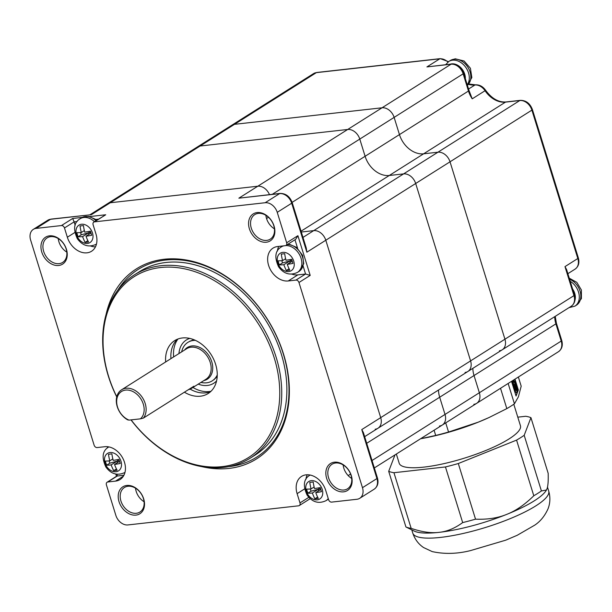 <?xml version="1.0" encoding="UTF-8"?>
<svg xmlns="http://www.w3.org/2000/svg" width="612" height="612" viewBox="0 0 612 612"><rect width="100%" height="100%" fill="white"/><g stroke="black" fill="none" stroke-linecap="round" stroke-linejoin="round"><path stroke-width="0.92" d="M574.477 295.038L566.605 269.594L564.983 266.618L573.964 295.627A11.383 8.484 57.7 0 1 571.226 306.245C574.706 303.69 575.793 299.957 574.477 295.038A2.846 0.643 162.8 0 1 573.964 295.627L504.938 339.201A11.383 8.484 57.7 0 1 502.207 349.812A11.383 8.484 57.7 0 1 499.407 350.775M439.485 426.013A11.383 8.484 57.7 0 0 442.285 425.049A11.383 8.484 -122.3 0 0 445.016 414.431L439.684 397.226L445.016 414.431A11.383 8.484 57.7 0 1 442.285 425.049L476.633 403.362A11.383 8.484 -122.3 0 0 479.364 392.751A11.383 8.484 57.7 0 1 476.633 403.362A11.383 8.484 57.7 0 1 473.833 404.325M372.035 460.507L479.364 392.751L474.032 375.538A22.766 16.96 57.7 0 1 472.854 368.34A22.766 16.96 57.7 0 0 474.032 375.538L555.895 323.863L561.219 341.068A11.383 8.484 57.7 0 1 558.488 351.686C561.969 349.131 563.055 345.397 561.74 340.479A2.846 0.643 162.8 0 1 561.219 341.068L479.364 392.751L474.032 375.538L439.684 397.226A22.766 16.96 57.7 0 1 438.506 390.028A22.766 16.96 -122.3 0 0 439.684 397.226L366.71 443.295M465.059 372.463A11.383 8.484 57.7 0 0 467.859 371.499A11.383 8.484 -122.3 0 0 470.59 360.889L415.678 183.493L470.59 360.889A11.383 8.484 57.7 0 1 467.859 371.499L502.207 349.812A11.383 8.484 -122.3 0 0 504.938 339.201L450.027 161.805A11.383 8.484 -122.3 0 0 437.94 152.204A11.383 8.484 57.7 0 1 450.027 161.805L531.889 110.129L577.82 258.509A11.383 8.484 57.7 0 1 575.089 269.119C578.569 266.572 579.656 262.831 578.34 257.912A2.846 0.643 162.8 0 1 577.82 258.509L564.983 266.618M302.978 237.41L313.711 230.632A11.383 8.484 57.7 0 1 325.798 240.241A11.383 8.484 -122.3 0 0 313.711 230.632L301.311 232.025L313.711 230.632L403.591 173.892A11.383 8.484 57.7 0 1 415.678 183.493A11.383 8.484 -122.3 0 0 403.591 173.892L389.278 175.491L403.591 173.892L437.94 152.204L423.626 153.811A22.766 16.96 57.7 0 1 399.452 134.602L394.128 117.397A11.383 8.484 -122.3 0 0 382.041 107.789A11.383 8.484 57.7 0 1 394.128 117.397L463.146 73.823A2.846 0.643 -17.2 0 0 463.659 73.226C461.287 67.075 457.256 64.015 451.564 64.038L426.924 66.922L451.059 64.214A2.846 1.782 -96.4 0 1 451.564 64.038M238.864 198.173L279.608 193.614A2.846 1.782 -96.4 0 1 280.105 193.43L238.864 198.173L257.805 186.216A11.383 8.484 57.7 0 1 269.464 194.624A11.383 8.484 -122.3 0 0 257.805 186.216L110.259 202.756A11.383 8.484 -122.3 0 0 107.46 203.72A11.383 8.484 57.7 0 1 110.259 202.756L257.805 186.216L347.692 129.476A11.383 8.484 57.7 0 1 359.78 139.077L365.104 156.29A22.766 16.96 -122.3 0 0 389.278 175.491A22.766 16.96 57.7 0 1 365.104 156.29L359.78 139.077A11.383 8.484 -122.3 0 0 347.692 129.476L200.139 146.008L347.692 129.476L382.041 107.789L234.488 124.328A11.383 8.484 -122.3 0 0 231.696 125.292A11.383 8.484 57.7 0 1 234.488 124.328L316.35 72.644L439.768 58.813A2.846 1.782 -96.4 0 1 440.273 58.637L316.855 72.468L313.551 73.616A11.383 8.484 57.7 0 1 316.35 72.644A2.846 1.782 -96.4 0 1 316.855 72.468M291.932 274.168A18.498 13.778 -122.3 0 0 297.868 274.88L305.572 274.015L310.2 275.4L298.97 282.499L362.48 487.688A11.383 8.484 57.7 0 1 359.749 498.298A11.383 8.484 57.7 0 1 356.957 499.27L331.627 502.108A2.846 2.119 -122.3 0 1 328.606 499.706L325.737 490.442A18.498 13.778 57.7 0 0 301.548 476.404A18.498 13.778 57.7 0 0 297.111 493.647L299.979 502.911A2.846 2.119 -122.3 0 1 299.291 505.566A2.846 2.119 -122.3 0 1 298.595 505.81L127.923 524.935A11.383 8.484 57.7 0 1 115.836 515.335L106.412 484.888A2.846 2.119 -122.3 0 1 107.092 482.233A2.846 2.119 -122.3 0 1 107.796 481.988L115.5 481.124A18.498 13.778 57.7 0 0 120.051 479.556A18.498 13.778 57.7 0 0 123.356 459.367A18.498 13.778 57.7 0 0 104.851 446.706L97.14 447.571A2.846 2.119 -122.3 0 1 94.118 445.169L30.6 239.973A11.383 8.484 57.7 0 1 33.331 229.362A11.383 8.484 57.7 0 1 36.131 228.398L50.574 219.28A2.846 1.782 -96.4 0 1 51.079 219.096L47.782 220.243A11.383 8.484 57.7 0 1 50.574 219.28L91.318 214.713L200.139 146.008A11.383 8.484 -122.3 0 0 197.347 146.979A11.383 8.484 57.7 0 1 200.139 146.008L234.488 124.328L382.041 107.789L451.059 64.214A11.383 8.484 57.7 0 1 463.146 73.823L468.471 91.027A22.766 16.96 -122.3 0 0 472.219 98.83L468.991 90.438L463.659 73.226M462.672 522.587A78.543 17.802 -17.2 0 0 469.075 520.957A78.543 17.802 -17.2 0 0 475.532 519.167C487.42 519.657 497.839 518.05 506.797 514.348A71.145 16.126 162.8 0 1 471.951 525.876A71.145 16.126 162.8 0 1 439.049 532.356A71.145 16.126 162.8 0 1 414.194 531.071L405.924 526.97A78.543 17.802 -17.2 0 0 411.165 528.363C421.844 532.004 431.139 533.343 439.049 532.356C447.02 531.56 454.892 528.301 462.672 522.587L445.452 466.941L393.944 472.716A78.543 17.802 162.8 0 1 388.697 471.324L394.992 454.9M411.165 528.363L393.944 472.716M517.79 417.162L525.7 416.275A78.543 17.802 162.8 0 1 530.941 417.667L524.186 435.308A78.543 17.802 162.8 0 1 516.566 440.112L458.304 463.529A78.543 17.802 162.8 0 1 451.847 465.311A78.543 17.802 162.8 0 1 445.452 466.941M500.524 388.276L506.82 408.617L488.957 417.575L478.255 422.165L448.558 432.026A78.543 17.802 162.8 0 1 442.094 433.816A78.543 17.802 162.8 0 1 435.698 435.446L421.094 438.651A71.145 16.126 162.8 0 0 443.417 433.694A71.145 16.126 162.8 0 0 478.255 422.165A71.145 16.126 162.8 0 0 488.475 417.789L488.957 417.575M445.72 422.877L448.558 432.026M518.364 377.015L521.194 386.172L518.387 396.836L514.432 403.805A78.543 17.802 162.8 0 1 506.82 408.617M511.517 381.337L516.061 396.01L518.349 390.035L514.983 379.149M508.136 383.472L514.432 403.805M434.084 430.221L435.698 435.446M546.424 490.067A71.145 16.126 162.8 0 1 546.378 490.151A71.145 16.126 162.8 0 1 506.797 514.348C515.801 510.829 524.805 504.632 533.794 495.758A78.543 17.802 -17.2 0 0 541.413 490.954L546.462 490.005L546.921 489.019C547.992 486.387 548.406 481.154 548.168 473.313L530.941 417.667M513.797 404.257L520.445 425.73A63.457 14.382 162.8 0 1 453.377 461.318A63.457 14.382 162.8 0 1 399.2 463.261L396.347 454.043M533.794 495.758L516.566 440.112M475.532 519.167L458.304 463.529M541.413 490.954L524.186 435.308M405.924 526.97L388.697 471.324M515.954 395.658L518.081 390.104L515.916 383.12M515.205 380.809L514.738 379.302M513.759 379.922A3.412 0.581 75.1 0 0 514.241 381.812A3.412 0.581 75.1 0 0 515.465 384.206A3.412 0.581 75.1 0 0 515.212 381.001L515.212 381.001M517.079 390.165L516.566 389.607L517.079 390.165A10.243 1.752 75.1 0 0 515.289 380.786M516.842 389.538A3.412 0.581 75.1 0 0 516.184 386.57A3.412 0.581 75.1 0 0 514.96 384.168A3.412 0.581 75.1 0 0 515.488 388.375A3.412 0.581 75.1 0 0 516.712 390.77A3.412 0.581 75.1 0 0 516.826 390.64L517.063 391.275A10.243 1.752 75.1 0 1 516.589 392.437L516.321 392.506A10.243 1.752 75.1 0 1 514.876 390.976L515.151 390.907A10.243 1.752 75.1 0 0 516.589 392.437M516.566 389.607A3.412 0.581 75.1 0 0 515.908 386.639A3.412 0.581 75.1 0 0 514.853 384.305M514.876 390.976L515.082 390.303L515.151 390.907M515.082 390.303A3.412 0.581 75.1 0 0 515.373 390.517A3.412 0.581 75.1 0 0 514.845 386.31A3.412 0.581 75.1 0 0 513.621 383.915A3.412 0.581 75.1 0 0 514.149 388.123A3.412 0.581 75.1 0 0 514.478 389.087L514.279 389.76A10.243 1.752 75.1 0 1 513.682 388.314M515.212 390.456A3.412 0.581 75.1 0 0 514.57 386.379A3.412 0.581 75.1 0 0 513.506 384.045M511.816 381.154A10.243 1.752 75.1 0 0 512.917 385.254A10.243 1.752 75.1 0 0 514.547 389.683M511.563 381.307A10.243 1.752 75.1 0 0 511.731 382.026M511.961 381.054A3.412 0.581 75.1 0 0 512.068 381.398A3.412 0.581 75.1 0 0 513.292 383.793A3.412 0.581 75.1 0 0 512.994 380.404M515.296 384.145A3.412 0.581 75.1 0 0 514.937 381.069M513.131 383.732A3.412 0.581 75.1 0 0 512.749 380.565M578.34 257.912L532.402 109.533C530.03 103.382 525.999 100.322 520.307 100.345A2.846 1.782 83.6 0 0 519.802 100.529L437.94 152.204L423.626 153.811A22.766 16.96 57.7 0 1 399.452 134.602L394.128 117.397L272.294 194.31M467.859 371.499L377.971 428.247A11.383 8.484 -122.3 0 0 380.71 417.629L504.938 339.201L450.027 161.805L325.798 240.241L380.71 417.629A11.383 8.484 57.7 0 1 377.971 428.247A11.383 8.484 57.7 0 1 375.179 429.211M143.384 418.095A18.069 13.464 -122.3 0 0 143.047 398.626A18.069 13.464 -122.3 0 0 126.011 388.26A18.069 13.464 -122.3 0 0 121.566 389.798A18.069 13.464 -122.3 0 0 116.693 404.524A18.069 13.464 -122.3 0 0 127.648 419.855L129.033 420.115A16.646 12.401 57.7 0 1 117.359 397.02A16.646 12.401 57.7 0 1 137.463 394.763A16.646 12.401 57.7 0 1 140.4 418.845L143.384 418.095L193.943 386.172A18.069 13.464 57.7 0 1 191.418 388.436A18.069 13.464 57.7 0 1 188.297 389.737M195.419 340.356A22.766 16.96 -122.3 0 0 193.476 340.448A22.766 16.96 -122.3 0 0 187.884 342.376A22.766 16.96 -122.3 0 0 181.665 351.854M200.958 382.416A22.766 16.96 -122.3 0 0 206.588 382.806A22.766 16.96 -122.3 0 0 212.188 380.878A22.766 16.96 -122.3 0 0 217.252 374.942M129.033 420.115L140.4 418.845M173.64 356.918A32.145 23.952 57.7 0 1 177.985 338.987M210.995 391.275A32.145 23.952 57.7 0 1 192.933 387.48M135.52 488.185A14.512 10.809 -122.3 0 0 136.185 491.405A14.512 10.809 -122.3 0 0 144.065 501.733M94.485 221.858A2.846 2.119 -122.3 0 0 93.789 222.102L105.723 214.766L94.485 221.858L265.157 202.733L279.608 193.614A11.383 8.484 57.7 0 1 291.695 203.215L306.857 252.198L306.268 248.028L292.207 202.618C289.836 196.467 285.804 193.407 280.105 193.43M265.157 202.733A11.383 8.484 57.7 0 1 277.244 212.333L286.668 242.78A2.846 2.119 -122.3 0 1 285.988 245.435L295.718 239.292L297.906 235.689L286.668 242.78M361.769 429.586L376.931 478.569A2.846 0.643 162.8 0 0 377.443 477.972L363.39 432.569L361.769 429.586L380.71 417.629L325.798 240.241L306.857 252.198M36.131 228.398L61.452 225.56A2.846 2.119 -122.3 0 1 64.474 227.962L74.106 221.881L75.161 225.277M91.318 214.713L51.079 219.096M82.375 217.382L72.69 218.469L74.106 221.881L77.081 221.552M90.683 246.039A18.498 13.778 -122.3 0 0 95.464 246.827M307.247 474.759A18.498 13.778 -122.3 0 0 305.901 479.418M107.092 482.233L116.823 476.09L123.953 475.18M278.766 246.407A18.498 13.778 -122.3 0 0 277.389 251.127M343.141 464.913A14.512 10.809 -122.3 0 0 343.806 468.134A14.512 10.809 -122.3 0 0 351.693 478.462M120.939 501.029A14.512 10.809 57.7 0 1 124.42 487.496A14.512 10.809 57.7 0 1 143.399 498.512A14.512 10.809 57.7 0 1 139.918 512.045A14.512 10.809 57.7 0 1 120.939 501.029M143.698 498.895A15.935 11.873 -122.3 0 0 121.222 488.131A15.935 11.873 -122.3 0 0 129.17 513.812A15.935 11.873 -122.3 0 0 143.698 498.895M351.319 475.623A15.935 11.873 -122.3 0 0 328.851 464.86A15.935 11.873 -122.3 0 0 336.799 490.541A15.935 11.873 -122.3 0 0 351.319 475.623M66.425 249.275A15.935 11.873 -122.3 0 0 43.957 238.512A15.935 11.873 -122.3 0 0 51.905 264.185A15.935 11.873 -122.3 0 0 66.425 249.275M298.97 282.499A2.846 2.119 -122.3 0 0 295.948 280.097L288.237 280.962A18.498 13.778 57.7 0 1 268.591 265.356A18.498 13.778 57.7 0 1 273.036 248.112A18.498 13.778 57.7 0 1 277.58 246.537L285.291 245.68A2.846 2.119 -122.3 0 0 285.988 245.435M93.789 222.102A2.846 2.119 -122.3 0 0 93.108 224.749L95.977 234.021A18.498 13.778 57.7 0 1 91.532 251.264A18.498 13.778 57.7 0 1 67.343 237.227L64.474 227.962M202.121 466.711A112.401 83.745 -122.3 0 0 283.532 354.088A112.401 83.745 -122.3 0 0 190.454 260.842A112.401 83.745 -122.3 0 0 106.067 314.553M274.054 226.004A15.935 11.873 -122.3 0 0 251.578 215.24A15.935 11.873 -122.3 0 0 259.526 240.921A15.935 11.873 -122.3 0 0 274.054 226.004M328.56 477.758A14.512 10.809 57.7 0 1 332.041 464.233A14.512 10.809 57.7 0 1 351.02 475.241A14.512 10.809 57.7 0 1 347.54 488.774A14.512 10.809 57.7 0 1 328.56 477.758M251.287 228.138A14.512 10.809 57.7 0 1 254.776 214.613A14.512 10.809 57.7 0 1 273.755 225.621A14.512 10.809 57.7 0 1 270.267 239.154A14.512 10.809 57.7 0 1 251.287 228.138M265.868 215.294A14.512 10.809 -122.3 0 0 266.541 218.515A14.512 10.809 -122.3 0 0 274.421 228.842M43.666 251.41A14.512 10.809 57.7 0 1 47.147 237.877A14.512 10.809 57.7 0 1 66.127 248.893A14.512 10.809 57.7 0 1 62.646 262.426A14.512 10.809 57.7 0 1 43.666 251.41M58.247 238.565A14.512 10.809 -122.3 0 0 58.913 241.786A14.512 10.809 -122.3 0 0 66.8 252.113M130.983 419.901A108.416 80.776 -122.3 0 0 250.086 458.25A108.416 80.776 -122.3 0 0 276.111 357.163A108.416 80.776 -122.3 0 0 134.334 274.887A108.416 80.776 -122.3 0 0 108.301 375.975A108.416 80.776 -122.3 0 0 116.724 396.928M116.77 396.744A106.993 79.713 57.7 0 1 152.143 269.028A106.993 79.713 57.7 0 1 274.207 357.798A106.993 79.713 57.7 0 1 240.417 461.831A106.993 79.713 57.7 0 1 131.113 419.886M134.334 274.887L139.467 271.651A108.416 80.776 57.7 0 1 281.252 353.92A108.416 80.776 57.7 0 1 255.219 455.007L250.086 458.25M184.403 392.2A31.304 23.317 -122.3 0 0 208.118 393.547A31.304 23.317 -122.3 0 0 215.631 364.362A31.304 23.317 -122.3 0 0 174.695 340.609A31.304 23.317 -122.3 0 0 165.661 361.96M228.628 466.658A110.979 82.681 -122.3 0 0 283.234 353.698A110.979 82.681 -122.3 0 0 204.53 265.616A110.979 82.681 -122.3 0 0 117.512 290.646M190.141 389.117A31.304 23.317 -122.3 0 0 210.612 391.634M177.495 339.178A31.304 23.317 -122.3 0 0 170.955 358.617M292.016 260.36L282.499 262.923L279.34 264.912A32.987 20.693 -96.4 0 1 278.659 262.885A32.987 20.693 -96.4 0 1 278.07 260.811A34.073 7.726 -17.2 0 0 282.576 260.62A34.073 21.382 -96.4 0 1 281.283 254.079A32.987 7.474 -17.2 0 0 284.695 253.697A34.073 21.382 -96.4 0 0 285.988 260.238A34.073 7.726 -17.2 0 0 291.725 259.281A32.987 20.693 83.6 0 0 292.314 261.355A32.987 20.693 83.6 0 0 292.995 263.382A34.073 7.726 -17.2 0 1 287.257 264.346L292.261 261.186M285.605 258.708L282.576 260.62M290.012 262.602L290.165 260.735L283.846 264.728A34.073 7.726 -17.2 0 1 279.34 264.912M292.069 260.521L290.165 260.735M287.257 264.346A34.073 21.382 -96.4 0 0 289.774 270.114A32.987 7.474 162.8 0 1 286.362 270.496L289.101 268.767M290.486 260.528L290.187 259.572M282.499 262.923L281.803 260.681M286.362 270.496A34.073 21.382 -96.4 0 1 283.846 264.728M90.767 232.231L81.251 234.794L78.091 236.783A32.987 20.693 -96.4 0 1 77.41 234.763A32.987 20.693 -96.4 0 1 76.821 232.682A34.073 7.726 -17.2 0 0 81.327 232.499A34.073 21.382 -96.4 0 1 80.034 225.95A32.987 7.474 -17.2 0 0 83.446 225.568A34.073 21.382 -96.4 0 0 84.739 232.116A34.073 7.726 -17.2 0 0 90.477 231.152A32.987 20.693 83.6 0 0 91.066 233.233A32.987 20.693 83.6 0 0 91.746 235.253A34.073 7.726 -17.2 0 1 86.009 236.217L91.012 233.057M84.357 230.579L81.327 232.499M88.763 234.48L88.916 232.606L82.597 236.599A34.073 7.726 -17.2 0 1 78.091 236.783M90.821 232.392L88.916 232.606M86.009 236.217A34.073 21.382 -96.4 0 0 88.526 241.985A32.987 7.474 162.8 0 1 85.114 242.367L87.853 240.638M89.237 232.407L88.939 231.443M81.251 234.794L80.555 232.56M85.114 242.367A34.073 21.382 -96.4 0 1 82.597 236.599M320.535 488.651L311.011 491.214L307.851 493.203A32.987 20.693 -96.4 0 1 307.178 491.176A32.987 20.693 -96.4 0 1 306.581 489.103A34.073 7.726 -17.2 0 0 311.087 488.912A34.073 21.382 -96.4 0 1 309.794 482.371A32.987 7.474 -17.2 0 0 313.214 481.988A34.073 21.382 -96.4 0 0 314.499 488.529A34.073 7.726 -17.2 0 0 320.237 487.573A32.987 20.693 83.6 0 0 320.833 489.646A32.987 20.693 83.6 0 0 321.507 491.673A34.073 7.726 -17.2 0 1 315.769 492.637L320.78 489.478M314.124 486.999L311.087 488.912M318.523 490.901L318.684 489.026L312.357 493.02A34.073 7.726 -17.2 0 1 307.851 493.203M320.581 488.812L318.684 489.026M315.769 492.637A34.073 21.382 -96.4 0 0 318.294 498.405A32.987 7.474 162.8 0 1 314.882 498.788L317.613 497.059M319.005 488.827L318.707 487.863M311.011 491.214L310.315 488.973M314.882 498.788A34.073 21.382 -96.4 0 1 312.357 493.02M119.271 460.53L109.816 463.192L106.664 465.181A32.987 20.793 -97.3 0 1 105.96 463.162A32.987 20.793 -97.3 0 1 105.348 461.081A34.073 7.443 -17.8 0 0 109.823 460.821A34.073 21.474 -97.3 0 1 108.469 454.28A32.987 7.206 -17.8 0 0 111.866 453.844A34.073 21.474 -97.3 0 0 113.22 460.385A34.073 7.443 -17.8 0 0 118.935 459.337A32.987 20.793 82.7 0 0 119.547 461.417A32.987 20.793 82.7 0 0 120.25 463.437A34.073 7.443 -17.8 0 1 114.536 464.477L119.524 461.333M112.845 458.916L109.823 460.821M117.328 462.718L117.466 460.928L111.139 464.913A34.073 7.443 -17.8 0 1 106.664 465.181M119.317 460.683L117.466 460.928M114.536 464.477A34.073 21.474 -97.3 0 0 117.121 470.238A32.987 7.206 162.2 0 1 113.725 470.674L116.456 468.953M117.787 460.721L117.443 459.643M109.816 463.192L109.081 460.89M113.725 470.674A34.073 21.474 -97.3 0 1 111.139 464.913M292.123 202.358L468.471 91.027A2.846 0.643 -17.2 0 0 468.991 90.438M468.517 84.334A22.766 16.96 -122.3 0 0 474.935 85.007A2.846 1.775 -95.7 0 1 475.447 84.823C479.51 84.64 482.922 86.483 485.683 90.354L485.056 90.721A22.766 16.96 -122.3 0 0 505.489 102.127L519.802 100.529A11.383 8.484 57.7 0 1 531.889 110.129A2.846 0.643 162.8 0 0 532.402 109.533M301.05 231.191L505.489 102.127A2.846 1.782 83.6 0 1 505.994 101.952L520.307 100.345M468.555 89.031L474.935 85.007A11.383 8.484 57.7 0 1 485.056 90.721L472.219 98.83M426.924 66.922L439.768 58.813A11.383 8.484 57.7 0 1 447.946 62.087M561.74 340.479L556.415 323.266A2.846 0.643 162.8 0 1 555.895 323.863A22.766 16.96 -122.3 0 1 554.717 316.664M412.779 533.106C414.852 539.294 418.463 544.114 423.611 547.564L432.171 551.58C444.381 554.273 457.149 553.944 470.483 550.601L505.772 540.167L517.216 535.286L534.781 525.119C540.388 521.393 544.802 515.947 548.038 508.794C550.242 503.118 550.463 497.189 548.696 491.031A71.145 16.126 162.8 0 1 548.482 494.052A71.145 16.126 162.8 0 1 473.512 530.918A71.145 16.126 162.8 0 1 412.779 533.106L411.784 529.877M467.239 84.793A15.078 11.238 -122.3 0 0 465.128 66.486A15.078 11.238 -122.3 0 0 448.803 61.475L445.643 64.704M449.736 64.367A12.24 9.119 57.7 0 1 460.92 67.771A12.24 9.119 57.7 0 1 465.158 80.325M448.803 61.475L450.333 60.511A15.078 11.238 57.7 0 1 454.035 59.234A15.078 11.238 57.7 0 1 468.777 68.835A15.078 11.238 57.7 0 1 467.4 85.305M568.984 307.66L574.905 306.145A15.078 11.238 -122.3 0 0 579.021 294.074A15.078 11.238 -122.3 0 0 570.216 281.283M572.618 289.017A12.24 9.119 57.7 0 1 574.89 300.546M569.588 279.24A15.078 11.238 57.7 0 1 580.268 291.87A15.078 11.238 57.7 0 1 576.428 305.181L574.905 306.145M121.566 389.798L186.599 348.741A18.069 13.464 57.7 0 1 191.043 347.203A18.069 13.464 57.7 0 1 209.128 359.573A18.069 13.464 57.7 0 1 205.892 379.295L191.418 388.436M203.834 380.603A18.72 13.946 -122.3 0 0 211.523 361.034A18.72 13.946 -122.3 0 0 191.877 345.956A18.72 13.946 -122.3 0 0 184.541 350.041M189.758 338.405A25.612 19.079 -122.3 0 0 178.956 353.568M198.25 384.129A25.612 19.079 -122.3 0 0 216.579 380.894M277.244 212.333L291.695 203.215A2.846 0.643 -17.2 0 0 292.207 202.618M310.2 275.4L297.906 235.689M377.443 477.972C378.759 482.891 377.68 486.632 374.2 489.179A11.383 8.484 57.7 0 0 376.931 478.569L362.48 487.688M72.69 218.469L61.452 225.56M105.723 214.766L89.643 216.564M95.594 219.471L98.455 219.15M107.796 481.988L117.428 475.907L116.915 474.262M294.969 239.766L297.593 248.227M303.139 266.136L305.572 274.015L295.948 280.097M288.237 280.962L297.868 274.88M115.5 481.124L123.417 476.128M297.111 493.647L304.569 488.934M299.979 502.911L308.823 497.334M67.343 237.227L74.809 232.514M348.167 475.578L350.6 474.04M266.541 218.515L268.484 217.283M287.319 244.593A15.078 11.238 57.7 0 1 301.869 255.395A15.078 11.238 57.7 0 1 298.985 271.437L303.743 263.695L302.626 255.388L296.468 247.317L289.943 244.525L287.586 244.425M283.815 245.84A15.078 11.238 -122.3 0 0 281.359 246.896L282.851 245.947M281.359 246.896C275.148 250.583 274.222 257.224 278.582 266.809C283.83 273.924 290.119 275.783 297.455 272.401A15.078 11.238 -122.3 0 0 301.081 258.341A15.078 11.238 -122.3 0 0 285.743 245.565M282.767 252.366A10.312 7.688 57.7 0 1 293.722 261.072A10.312 7.688 57.7 0 1 288.703 271.567A10.312 7.688 57.7 0 1 277.749 262.862A10.312 7.688 57.7 0 1 282.767 252.366M94.485 221.659A15.078 11.238 -122.3 0 0 83.813 217.49A15.078 11.238 -122.3 0 0 80.111 218.767L81.633 217.803A15.078 11.238 57.7 0 1 96.008 220.695M96.206 244.272A15.078 11.238 -122.3 0 0 96.459 244.112L96.206 244.272C88.87 247.661 82.582 245.794 77.334 238.688C72.973 229.095 73.899 222.454 80.111 218.767M81.518 224.244A10.312 7.688 57.7 0 1 92.473 232.942A10.312 7.688 57.7 0 1 87.455 243.438A10.312 7.688 57.7 0 1 76.5 234.733A10.312 7.688 57.7 0 1 81.518 224.244M328.407 499.063A15.078 11.238 57.7 0 1 327.497 499.729L328.415 499.078M309.871 475.187C303.659 478.875 302.741 485.515 307.102 495.1C312.342 502.215 318.63 504.074 325.974 500.692A15.078 11.238 -122.3 0 0 328.254 498.573M311.279 480.657A10.312 7.688 57.7 0 1 322.233 489.363A10.312 7.688 57.7 0 1 317.223 499.859A10.312 7.688 57.7 0 1 306.268 491.153A10.312 7.688 57.7 0 1 311.279 480.657M108.622 447.058C102.411 450.753 101.493 457.386 105.853 466.979C111.093 474.086 117.382 475.952 124.726 472.563A15.078 11.238 -122.3 0 0 124.97 472.403M109.923 452.543A10.312 7.688 57.7 0 1 120.947 461.111A10.312 7.688 57.7 0 1 116.073 471.714A10.312 7.688 57.7 0 1 105.057 463.154A10.312 7.688 57.7 0 1 109.923 452.543M555.222 316.343L556.415 323.266M448.497 61.682L440.273 58.637M475.447 84.823L468.815 84.012M485.683 90.354C491.788 98.593 498.558 102.456 505.994 101.952M90.01 214.736L313.551 73.616M567.867 273.679L575.089 269.119M476.633 403.362L558.488 351.686M502.207 349.812L571.226 306.245M548.696 491.031L547.48 487.091M450.333 60.511L455.244 58.798L464.11 61.009L470.406 68.246L471.844 77.563L467.407 85.328M569.252 278.162L576.825 282.346L581.385 289.996L581.4 298.602L576.428 305.181M189.49 341.366L193.912 339.706M217.191 376.579L213.795 379.868M442.285 425.049L374.337 467.935M47.782 220.243L33.331 229.362M116.487 476.304L115.798 474.078M107.651 447.747L107.314 446.683M299.291 505.566L309.986 498.818M374.2 489.179L359.749 498.298M364.653 436.654L377.971 428.247M297.455 272.401L298.985 271.437M81.633 217.803L88.694 216.396L95.22 219.188L96.597 220.328M325.974 500.692L327.497 499.729"/></g></svg>
